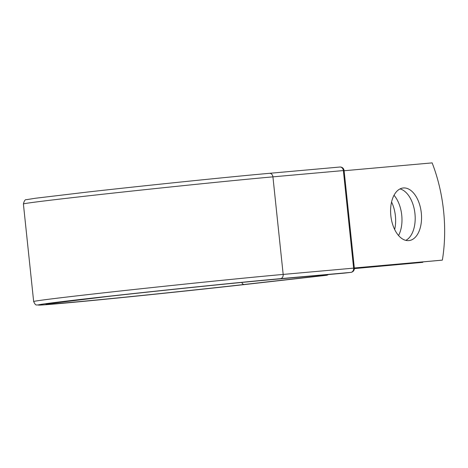 <?xml version="1.0" encoding="UTF-8"?>
<svg xmlns="http://www.w3.org/2000/svg" width="468" height="468" viewBox="0 0 468 468"><rect width="100%" height="100%" fill="white"/><g stroke="black" fill="none" stroke-linecap="round" stroke-linejoin="round"><path stroke-width="0.7" d="M390.833 215.649A26.465 15.292 83.6 0 0 409.038 240.587A26.465 15.292 83.6 0 0 421.299 212.928A26.465 15.292 83.6 0 0 403.094 187.99A26.465 15.292 83.6 0 0 390.833 215.649M405.803 240.365A26.465 15.292 83.6 0 0 414.952 213.648A26.465 15.292 83.6 0 0 399.988 188.926M391.558 202.006A26.465 15.292 -96.4 0 1 395.39 215.859A26.465 15.292 -96.4 0 1 394.664 229.501M394.009 195.267A26.465 15.292 -96.4 0 1 401.737 215.14A26.465 15.292 -96.4 0 1 398.56 235.521M422.85 262.016A114.075 65.906 83.6 0 1 422.797 262.337L354.358 268.445M422.797 262.337L354.358 268.597M344.109 170.744L432.139 162.887A114.075 65.906 -96.4 0 1 442.359 260.126L354.346 268.135M354.329 267.983L442.359 260.126M344.126 273.136A3.914 3.194 -95.1 0 0 344.191 273.131A3.914 3.194 -95.1 0 0 344.249 273.125L350.86 272.382A3.914 3.194 -95.1 0 0 353.621 268.135L283.175 274.423L272.926 176.857A138.195 1.533 174 0 0 119.018 192.453A138.195 1.533 174 0 0 23.4 203.978L33.655 301.538A138.195 1.533 174 0 1 129.273 290.02A138.195 1.533 174 0 1 283.175 274.423A3.914 3.194 -95.1 0 1 280.414 278.671A134.287 1.492 174 0 0 94.214 297.882A134.287 1.492 174 0 0 62.589 303.293A134.287 1.492 174 0 0 248.795 284.082A3.914 2.258 83.6 0 0 248.824 284.076L326.412 275.307A3.914 2.258 -96.4 0 1 326.377 275.313L321.691 275.728A3.914 2.258 -96.4 0 1 320.445 275.254M248.795 284.082L326.377 275.313A3.914 3.194 84.9 0 0 327.939 274.581M33.655 301.538C36.042 306.481 36.094 304.446 38.674 305.113C47.133 305.341 172.148 292.798 248.824 284.076A3.914 2.258 83.6 0 0 248.853 284.076M241.821 282.426A3.914 2.258 83.6 0 0 244.103 284.497L321.691 275.728A3.914 3.194 84.9 0 0 323.248 275.003M280.414 278.671L350.86 272.382A3.914 2.258 83.6 0 0 350.889 272.376A3.914 3.914 0 0 0 354.34 268.082L353.621 268.135L343.366 170.568L272.926 176.857A3.914 3.194 -95.1 0 0 269.404 173.324A3.914 3.194 -95.1 0 0 269.34 173.33M46.964 303.925L108.237 296.414C161.899 290.406 238.475 282.543 273.745 279.425A3.914 3.194 -95.1 0 0 273.803 279.419A126.138 1.398 174 0 0 98.9 297.467A126.138 1.398 174 0 0 69.2 302.55A126.138 1.398 174 0 0 244.103 284.497M273.803 279.419L344.249 273.125A3.914 2.258 83.6 0 0 344.278 273.125A3.914 2.258 83.6 0 0 344.308 273.119M354.34 268.082L344.085 170.516L343.366 170.568A3.914 3.194 -95.1 0 0 339.844 167.029A3.914 3.194 -95.1 0 0 339.786 167.035L269.463 173.318M273.745 279.425L344.191 273.131A3.914 3.914 0 0 0 344.278 273.125L350.889 272.376A3.914 2.258 83.6 0 0 350.977 272.364M344.085 170.516A3.914 3.914 0 0 0 339.844 167.029L269.404 173.324C230.589 176.752 144.951 185.574 87.668 192.032L35.27 198.268L26.553 199.66C25.26 199.286 24.213 200.719 23.4 203.978M326.412 275.307A3.914 3.914 0 0 0 328.314 274.552"/></g></svg>
